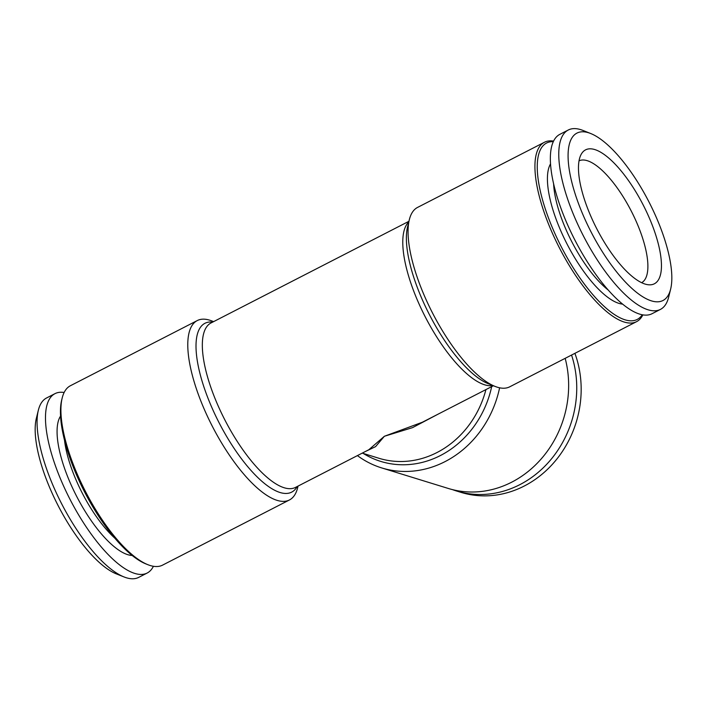 <?xml version="1.0" encoding="UTF-8"?>
<svg xmlns="http://www.w3.org/2000/svg" width="707" height="707" viewBox="0 0 707 707"><rect width="100%" height="100%" fill="white"/><g stroke="black" fill="none" stroke-linecap="round" stroke-linejoin="round"><path stroke-width="1.06" d="M438.04 414.187L412.561 427.629L384.378 436.272L375.585 446.621L365.139 451.632M408.938 221.3L211.04 322.949A92.44 32.027 -117.2 0 0 218.313 406.251A92.44 32.027 -117.2 0 0 284.152 487.75A92.44 32.027 -117.2 0 0 295.508 487.397L368.824 449.74L384.378 436.272L422.335 422.247L493.406 385.748M499.61 387.798A100.845 89.603 107.1 0 1 445.039 461.618A100.845 89.603 107.1 0 1 381.639 467.901A100.845 89.603 107.1 0 1 357.406 455.6M381.639 467.901L448.291 488.457A100.845 89.603 -72.9 0 0 511.691 482.183A100.845 89.603 -72.9 0 0 565.167 358.334M298.062 486.089L297.656 487.724A100.845 34.935 -117.2 0 1 289.437 499.964A100.845 34.935 -117.2 0 1 277.038 500.344A100.845 34.935 -117.2 0 1 205.216 411.439A100.845 34.935 -117.2 0 1 197.288 320.563A100.845 34.935 -117.2 0 1 212.02 321.013L213.594 321.632M197.288 320.563L70.417 385.73A100.845 34.935 62.8 0 0 62.198 397.961A100.845 34.935 62.8 0 0 85.414 491.392A100.845 34.935 62.8 0 0 147.834 564.681A100.845 34.935 62.8 0 0 150.176 565.512A100.845 34.935 62.8 0 0 162.566 565.132L289.437 499.964M550.541 163.847A80.731 27.971 62.8 0 0 556.524 220.319A80.731 27.971 62.8 0 0 622.584 304.116M553.616 183.793A74.792 25.912 62.8 0 0 561.985 219.647A74.792 25.912 62.8 0 0 608.161 289.994M452.374 489.598A100.845 89.603 -72.9 0 0 456.395 490.958A100.845 89.603 -72.9 0 0 550.399 460.151A100.845 89.603 -72.9 0 0 571.556 355.055M579.042 160.851A68.491 23.729 -117.2 0 1 587.27 160.692A68.491 23.729 -117.2 0 1 635.929 220.796A68.491 23.729 -117.2 0 1 641.62 282.694M64.143 392.5A100.845 34.935 62.8 0 0 54.987 393.649L46.574 397.97A100.845 34.935 62.8 0 0 38.355 410.21A100.845 34.935 62.8 0 0 61.571 503.64A100.845 34.935 62.8 0 0 123.99 576.93A100.845 34.935 62.8 0 0 138.722 577.372L147.136 573.05A100.845 34.935 62.8 0 0 153.41 566.28M38.355 410.21L36.366 418.252A94.119 32.61 62.8 0 0 58.036 505.452A94.119 32.61 62.8 0 0 116.293 573.863L123.99 576.93M456.395 490.958L460.814 492.319A100.845 89.603 -72.9 0 0 555.896 460.23A100.845 89.603 -72.9 0 0 574.906 353.332M670.634 289.128L668.645 297.17A100.845 34.935 -117.2 0 1 660.426 309.41L652.013 313.731A100.845 34.935 -117.2 0 1 574.862 239.991A100.845 34.935 -117.2 0 1 559.864 134.33L568.278 130.008A100.845 34.935 -117.2 0 1 580.668 129.628A100.845 34.935 -117.2 0 1 583.01 130.459L590.707 133.526A94.119 32.61 -117.2 0 1 648.964 201.928A94.119 32.61 -117.2 0 1 670.634 289.128A94.119 32.61 -117.2 0 1 592.086 233.893A94.119 32.61 -117.2 0 1 588.524 132.748A94.119 32.61 -117.2 0 1 590.707 133.526M594.817 149.575A75.278 26.079 -117.2 0 1 651.509 223.244A75.278 26.079 -117.2 0 1 648.619 284.788A75.278 26.079 -117.2 0 1 596.761 228.741A75.278 26.079 -117.2 0 1 581.41 153.94A75.278 26.079 -117.2 0 1 594.817 149.575M54.987 393.649A100.845 34.935 62.8 0 0 69.993 499.31A100.845 34.935 62.8 0 0 147.136 573.05M642.857 314.889A100.845 34.935 -117.2 0 1 636.583 321.658A100.845 34.935 -117.2 0 1 624.193 322.038A100.845 34.935 -117.2 0 1 552.361 233.133A100.845 34.935 -117.2 0 1 544.434 142.257A100.845 34.935 -117.2 0 1 553.59 141.1M642.248 314.774A99.157 34.351 -117.2 0 1 625.032 319.811A99.157 34.351 -117.2 0 1 550.735 223.739A99.157 34.351 -117.2 0 1 553.325 141.656M544.434 142.257L417.563 207.416A100.845 34.935 62.8 0 0 409.344 219.656A100.845 34.935 62.8 0 0 432.56 313.077A100.845 34.935 62.8 0 0 494.98 386.375A100.845 34.935 62.8 0 0 497.321 387.206A100.845 34.935 62.8 0 0 509.712 386.817L636.583 321.658M62.198 397.961L61.703 399.976A99.157 34.351 62.8 0 0 84.531 491.842A99.157 34.351 62.8 0 0 145.907 563.912L147.834 564.681M660.426 309.41A100.845 34.935 -117.2 0 1 583.275 235.67A100.845 34.935 -117.2 0 1 568.278 130.008M362.24 453.125L378.908 458.26A92.44 82.136 -72.9 0 0 485.93 389.584M492.806 385.509A92.44 32.027 -117.2 0 1 484.595 384.785A92.44 32.027 -117.2 0 1 420.709 307.589A92.44 32.027 -117.2 0 1 408.787 221.927M363.274 453.443A94.897 84.327 -72.9 0 0 491.674 386.641M297.17 486.54A94.897 32.876 -117.2 0 1 280.016 492.496A94.897 32.876 -117.2 0 1 208.326 399.057A94.897 32.876 -117.2 0 1 212.701 322.092M494.98 386.375L488.175 383.662A94.897 32.876 -117.2 0 1 429.441 314.686A94.897 32.876 -117.2 0 1 407.586 226.77L409.344 219.656M60.563 416.061A79.829 27.661 62.8 0 0 66.069 472.559A79.829 27.661 62.8 0 0 132.165 555.472M64.514 440.222A74.792 25.912 62.8 0 0 72.485 471.083A74.792 25.912 62.8 0 0 114.834 538.186"/></g></svg>
